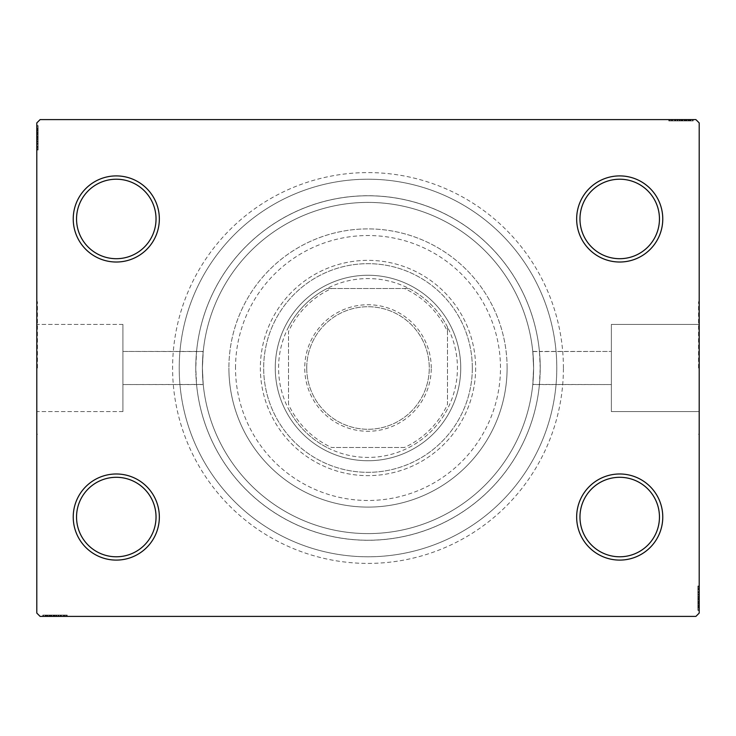 <?xml version="1.0" encoding="UTF-8"?>
<svg xmlns="http://www.w3.org/2000/svg" width="736" height="736" viewBox="0 0 736 736"><rect width="100%" height="100%" fill="white"/><g stroke="black" fill="none" stroke-linecap="round" stroke-linejoin="round"><path stroke-width="0.55" stroke-dasharray="3.68 2.76" d="M563.408 368A195.408 195.408 0 0 0 368 172.592A195.408 195.408 0 0 0 172.592 368A195.408 195.408 0 0 0 368 563.408A195.408 195.408 0 0 0 563.408 368M179.216 368A188.784 188.784 0 0 1 368 179.216A188.784 188.784 0 0 1 556.784 368A188.784 188.784 0 0 1 368 556.784A188.784 188.784 0 0 1 179.216 368A188.784 188.784 0 0 1 368 179.216A188.784 188.784 0 0 1 556.784 368A188.784 188.784 0 0 1 368 556.784A188.784 188.784 0 0 1 179.216 368A188.784 188.784 0 0 0 368 556.784A188.784 188.784 0 0 0 556.784 368A188.784 188.784 0 0 0 368 179.216A188.784 188.784 0 0 0 179.216 368A188.784 188.784 0 0 0 368 556.784A188.784 188.784 0 0 0 556.784 368A188.784 188.784 0 0 0 368 179.216A188.784 188.784 0 0 0 179.216 368M659.456 517.04A39.744 39.744 0 0 1 619.712 556.784A39.744 39.744 0 0 1 579.968 517.04A39.744 39.744 0 0 1 619.712 477.296A39.744 39.744 0 0 1 659.456 517.04A39.744 39.744 0 0 1 619.712 556.784A39.744 39.744 0 0 1 579.968 517.04A39.744 39.744 0 0 1 619.712 477.296A39.744 39.744 0 0 1 659.456 517.04A39.744 39.744 0 0 1 619.712 556.784A39.744 39.744 0 0 1 579.968 517.04A39.744 39.744 0 0 1 619.712 477.296A39.744 39.744 0 0 1 659.456 517.04M659.456 218.96A39.744 39.744 0 0 1 619.712 258.704A39.744 39.744 0 0 1 579.968 218.96A39.744 39.744 0 0 1 619.712 179.216A39.744 39.744 0 0 1 659.456 218.96A39.744 39.744 0 0 1 619.712 258.704A39.744 39.744 0 0 1 579.968 218.96A39.744 39.744 0 0 1 619.712 179.216A39.744 39.744 0 0 1 659.456 218.96A39.744 39.744 0 0 1 619.712 258.704A39.744 39.744 0 0 1 579.968 218.96A39.744 39.744 0 0 1 619.712 179.216A39.744 39.744 0 0 1 659.456 218.96M156.032 218.96A39.744 39.744 0 0 1 116.288 258.704A39.744 39.744 0 0 1 76.544 218.96A39.744 39.744 0 0 1 116.288 179.216A39.744 39.744 0 0 1 156.032 218.96A39.744 39.744 0 0 1 116.288 258.704A39.744 39.744 0 0 1 76.544 218.96A39.744 39.744 0 0 1 116.288 179.216A39.744 39.744 0 0 1 156.032 218.96A39.744 39.744 0 0 1 116.288 258.704A39.744 39.744 0 0 1 76.544 218.96A39.744 39.744 0 0 1 116.288 179.216A39.744 39.744 0 0 1 156.032 218.96M156.032 517.04A39.744 39.744 0 0 1 116.288 556.784A39.744 39.744 0 0 1 76.544 517.04A39.744 39.744 0 0 1 116.288 477.296A39.744 39.744 0 0 1 156.032 517.04A39.744 39.744 0 0 1 116.288 556.784A39.744 39.744 0 0 1 76.544 517.04A39.744 39.744 0 0 1 116.288 477.296A39.744 39.744 0 0 1 156.032 517.04A39.744 39.744 0 0 1 116.288 556.784A39.744 39.744 0 0 1 76.544 517.04A39.744 39.744 0 0 1 116.288 477.296A39.744 39.744 0 0 1 156.032 517.04M159.344 517.04A43.056 43.056 0 0 0 116.288 473.984A43.056 43.056 0 0 0 73.232 517.04A43.056 43.056 0 0 0 116.288 560.096A43.056 43.056 0 0 0 159.344 517.04M662.768 517.04A43.056 43.056 0 0 0 619.712 473.984A43.056 43.056 0 0 0 576.656 517.04A43.056 43.056 0 0 0 619.712 560.096A43.056 43.056 0 0 0 662.768 517.04M662.768 218.96A43.056 43.056 0 0 0 619.712 175.904A43.056 43.056 0 0 0 576.656 218.96A43.056 43.056 0 0 0 619.712 262.016A43.056 43.056 0 0 0 662.768 218.96M159.344 218.96A43.056 43.056 0 0 0 116.288 175.904A43.056 43.056 0 0 0 73.232 218.96A43.056 43.056 0 0 0 116.288 262.016A43.056 43.056 0 0 0 159.344 218.96M203.228 351.44L122.912 351.44L122.912 368L122.912 351.44L122.912 368L122.912 351.44L203.219 351.56A165.6 165.6 0 0 1 532.781 351.56L539.442 351.56L540.224 368A172.224 172.224 0 0 1 368 540.224A172.224 172.224 0 0 1 195.776 368A172.224 172.224 0 0 1 368 195.776A172.224 172.224 0 0 1 540.224 368A172.224 172.224 0 0 0 368 195.776A172.224 172.224 0 0 0 195.776 368L196.558 384.44A172.224 172.224 0 0 0 539.442 384.44L611.368 384.56L611.368 324.41L611.368 411.59L611.368 368L611.368 411.59L611.368 368L611.368 384.56L532.772 384.56M532.781 351.56L533.6 368C532.698 346.628 532.698 346.628 533.6 368C532.698 346.628 532.698 346.628 533.6 368L532.781 384.44A165.6 165.6 0 0 1 203.219 384.44L122.912 384.56L122.912 324.41L122.912 411.59L122.912 368L122.912 411.59L122.912 368L122.912 384.56L203.228 384.56M532.772 351.44L611.368 351.44L539.442 351.56A172.224 172.224 0 0 0 196.558 351.56L195.776 368A172.224 172.224 0 0 0 368 540.224A172.224 172.224 0 0 0 540.224 368A172.224 172.224 0 0 0 368 195.776A172.224 172.224 0 0 0 195.776 368A172.224 172.224 0 0 0 368 540.224A172.224 172.224 0 0 0 540.224 368L539.442 384.44L532.781 384.44M698.538 368L698.538 301.76L698.538 368M699.2 368L699.2 301.76L699.2 368M203.219 384.44L202.4 368C203.302 389.362 203.302 389.362 202.4 368C203.302 389.362 203.302 389.362 202.4 368C203.302 346.628 203.302 346.628 202.4 368C203.302 346.628 203.302 346.628 202.4 368L203.219 351.56M37.462 368L37.462 301.76L37.462 368M36.8 368L36.8 301.76L36.8 368M202.4 368A165.6 165.6 0 0 1 368 202.4A165.6 165.6 0 0 1 533.6 368C532.698 389.362 532.698 389.362 533.6 368C532.698 389.362 532.698 389.362 533.6 368A165.6 165.6 0 0 1 368 533.6A165.6 165.6 0 0 1 202.4 368A165.6 165.6 0 0 1 368 202.4A165.6 165.6 0 0 1 533.6 368A165.6 165.6 0 0 1 368 533.6A165.6 165.6 0 0 1 202.4 368A165.6 165.6 0 0 1 368 202.4A165.6 165.6 0 0 1 533.6 368A165.6 165.6 0 0 1 368 533.6A165.6 165.6 0 0 1 202.4 368M690.497 120.925L669.392 120.925L692.576 120.925L675.63 120.925L678.132 120.925L678.141 119.6L675.335 119.6L692.87 119.6L675.335 119.6L692.576 119.6L675.63 119.6L678.132 119.6L678.132 120.925L675.335 120.925L675.326 119.6L692.87 119.6L669.392 119.6L692.576 119.6L669.392 119.6L692.576 119.6L669.392 119.6L692.576 119.6L669.392 119.6L692.576 119.6L675.326 119.6L675.335 120.925L692.576 120.925L692.576 119.6L669.392 119.6L693.174 119.6L669.392 119.6L692.576 119.6L669.392 119.6L692.576 119.6L692.576 120.925L685.142 120.925L685.142 119.6L685.142 120.925L692.576 120.925L692.576 119.6L692.576 120.925L669.392 120.925L669.392 119.6L669.392 120.925L693.174 120.925L693.174 119.6L668.794 119.6L693.174 119.6L668.794 119.6L693.174 119.6L668.794 119.6L693.174 119.6L693.174 120.925L690.497 120.925L690.497 119.6M695.888 119.6L40.112 119.6L36.8 122.912L36.8 613.088L40.112 616.4L695.888 616.4L699.2 613.088L699.2 122.912L695.888 119.6M684.59 120.925L668.794 120.925L693.174 120.925L669.392 120.925L692.87 120.925L689.006 120.925L690.938 120.925L690.938 119.6L689.006 119.6L692.87 119.6L689.006 119.6L692.87 119.6L689.006 119.6L692.87 119.6L690.938 119.6L690.938 120.925L689.006 120.925L689.006 119.6L689.006 120.925L690.791 120.925L690.791 119.6L671.177 119.6L690.791 119.6L671.177 119.6L690.791 119.6L677.414 119.6L690.791 119.6L690.791 120.925L686.863 120.925L686.863 119.6L686.881 120.925L684.59 120.925L684.59 119.6M697.875 607.697L697.875 586.592L697.875 609.776L697.875 592.83L697.875 595.332L699.2 595.341L699.2 592.535L699.2 610.07L699.2 592.535L699.2 609.776L699.2 592.83L699.2 595.332L697.875 595.332L697.875 592.535L699.2 592.526L699.2 610.07L699.2 586.592L699.2 609.776L699.2 586.592L699.2 609.776L699.2 586.592L699.2 609.776L699.2 586.592L699.2 609.776L699.2 592.526L697.875 592.535L697.875 609.776L699.2 609.776L699.2 586.592L699.2 610.374L699.2 586.592L699.2 609.776L699.2 586.592L699.2 609.776L697.875 609.776L697.875 602.342L699.2 602.342L697.875 602.342L697.875 609.776L699.2 609.776L697.875 609.776L697.875 586.592L699.2 586.592L697.875 586.592L697.875 610.374L699.2 610.374L699.2 585.994L699.2 610.374L699.2 585.994L699.2 610.374L699.2 585.994L699.2 610.374L697.875 610.374L697.875 607.697L699.2 607.697M697.875 601.79L697.875 585.994L697.875 610.374L697.875 586.592L697.875 610.07L697.875 606.206L697.875 608.138L699.2 608.138L699.2 606.206L699.2 610.07L699.2 606.206L699.2 610.07L699.2 606.206L699.2 610.07L699.2 608.138L697.875 608.138L697.875 606.206L699.2 606.206L697.875 606.206L697.875 607.991L699.2 607.991L699.2 588.377L699.2 607.991L699.2 588.377L699.2 607.991L699.2 594.614L699.2 607.991L697.875 607.991L697.875 604.063L699.2 604.063L697.875 604.081L697.875 601.79L699.2 601.79M45.503 615.075L66.608 615.075L43.424 615.075L60.37 615.075L57.868 615.075L57.859 616.4L60.665 616.4L43.13 616.4L60.665 616.4L43.424 616.4L60.37 616.4L57.868 616.4L57.868 615.075L60.665 615.075L60.674 616.4L43.13 616.4L66.608 616.4L43.424 616.4L66.608 616.4L43.424 616.4L66.608 616.4L43.424 616.4L66.608 616.4L43.424 616.4L60.674 616.4L60.665 615.075L43.424 615.075L43.424 616.4L66.608 616.4L42.826 616.4L66.608 616.4L43.424 616.4L66.608 616.4L43.424 616.4L43.424 615.075L50.858 615.075L50.858 616.4L50.858 615.075L43.424 615.075L43.424 616.4L43.424 615.075L66.608 615.075L66.608 616.4L66.608 615.075L42.826 615.075L42.826 616.4L67.206 616.4L42.826 616.4L67.206 616.4L42.826 616.4L67.206 616.4L42.826 616.4L42.826 615.075L45.503 615.075L45.503 616.4M51.41 615.075L67.206 615.075L42.826 615.075L66.608 615.075L43.13 615.075L46.994 615.075L45.062 615.075L45.062 616.4L46.994 616.4L43.13 616.4L46.994 616.4L43.13 616.4L46.994 616.4L43.13 616.4L45.062 616.4L45.062 615.075L46.994 615.075L46.994 616.4L46.994 615.075L45.209 615.075L45.209 616.4L64.823 616.4L45.209 616.4L64.823 616.4L45.209 616.4L58.586 616.4L45.209 616.4L45.209 615.075L49.137 615.075L49.137 616.4L49.119 615.075L51.41 615.075L51.41 616.4M38.125 128.303L38.125 149.408L38.125 126.224L38.125 143.17L38.125 140.668L36.8 140.659L36.8 143.465L36.8 125.93L36.8 143.465L36.8 126.224L36.8 143.17L36.8 140.668L38.125 140.668L38.125 143.465L36.8 143.474L36.8 125.93L36.8 149.408L36.8 126.224L36.8 149.408L36.8 126.224L36.8 149.408L36.8 126.224L36.8 149.408L36.8 126.224L36.8 143.474L38.125 143.465L38.125 126.224L36.8 126.224L36.8 149.408L36.8 125.626L36.8 149.408L36.8 126.224L36.8 149.408L36.8 126.224L38.125 126.224L38.125 133.658L36.8 133.658L38.125 133.658L38.125 126.224L36.8 126.224L38.125 126.224L38.125 149.408L36.8 149.408L38.125 149.408L38.125 125.626L36.8 125.626L36.8 150.006L36.8 125.626L36.8 150.006L36.8 125.626L36.8 150.006L36.8 125.626L38.125 125.626L38.125 128.303L36.8 128.303M38.125 134.21L38.125 150.006L38.125 125.626L38.125 149.408L38.125 125.93L38.125 129.794L38.125 127.862L36.8 127.862L36.8 129.794L36.8 125.93L36.8 129.794L36.8 125.93L36.8 129.794L36.8 125.93L36.8 127.862L38.125 127.862L38.125 129.794L36.8 129.794L38.125 129.794L38.125 128.009L36.8 128.009L36.8 147.623L36.8 128.009L36.8 147.623L36.8 128.009L36.8 141.386L36.8 128.009L38.125 128.009L38.125 131.937L36.8 131.937L38.125 131.919L38.125 134.21L36.8 134.21M38.125 130.088L36.8 130.088M38.125 128.34L36.8 128.34M38.125 149.408L36.8 149.408L38.125 149.408M38.125 136.031L38.125 143.814L38.125 136.031L36.8 136.031L36.8 143.814L36.8 136.031L36.8 143.814L36.8 136.031L38.125 136.031L38.125 143.814L36.8 143.814L38.125 143.814L38.125 136.031L36.8 136.031L38.125 136.031M38.125 126.224L36.8 126.224L38.125 126.224M38.125 132.121L36.8 132.121M38.125 130.695L36.8 130.695M38.125 146.078L38.125 131.9L36.8 131.873L38.125 131.9L38.125 128.009L38.125 137.834L36.8 137.825L38.125 137.834L38.125 147.623L36.8 147.623L38.125 147.623L38.125 144.688L36.8 144.652L38.125 144.688L38.125 147.623L38.125 137.724L36.8 137.715L38.125 137.724L38.125 150.006L36.8 150.006L38.125 150.006L38.125 146.078L36.8 146.078M38.125 150.006L38.125 128.009L38.125 143.465L38.125 141.082L36.8 141.064L38.125 141.386L36.8 141.386L38.125 141.386L38.125 128.009L36.8 128.009L38.125 128.009L38.125 137.834L36.8 137.825L38.125 137.834L38.125 125.626L36.8 125.626L38.125 125.626L38.125 137.715L36.8 137.715L38.125 137.724L38.125 150.006L36.8 150.006M38.125 144.596L36.8 144.596M38.125 141.698L36.8 141.698M38.125 139.389L36.8 139.389M38.125 131.818L36.8 131.818M38.125 143.667L36.8 143.667M38.125 138.727L36.8 138.727M38.125 132.802L36.8 132.802L36.8 137.218L36.8 128.598L36.8 132.802L38.125 132.802L38.125 137.218L38.125 132.802M38.125 147.034L36.8 147.034L36.8 128.598L36.8 147.034L38.125 147.034L38.125 128.598L36.8 128.598L38.125 128.598L38.125 137.531L36.8 137.522L38.125 137.531L38.125 147.034L36.8 147.034L38.125 147.034M38.125 143.621L36.8 143.621M38.125 139.601L36.8 139.601M38.125 137.218L36.8 137.218L38.125 137.218M38.125 136.951L36.8 136.951M38.125 147.623L36.8 147.623M38.125 148.571L36.8 148.571M38.125 128.598L36.8 128.598M38.125 146.381L36.8 146.381M38.125 129.196L36.8 129.196M38.125 133.658L36.8 133.658L38.125 133.658M38.125 141.054L36.8 141.054M38.125 139.104L36.8 139.104M38.125 137.568L36.8 137.568M38.125 133.437L36.8 133.437M38.125 130.824L36.8 130.824M38.125 125.93L38.125 129.794L38.125 125.93L36.8 125.93L38.125 125.93L38.125 127.862L38.125 125.93L36.8 125.93L38.125 125.93L38.125 127.862L36.8 127.862L38.125 127.862L38.125 129.794L36.8 129.794L38.125 129.794L38.125 125.93L38.125 134.651L36.8 134.651L38.125 134.651L38.125 125.93L36.8 125.93M38.125 128.22L36.8 128.22M38.125 140.668L38.125 128.009L36.8 128.009L38.125 128.009L38.125 143.465L36.8 143.465L38.125 143.465L38.125 140.668L36.8 140.668M38.125 130.732L36.8 130.732M38.125 132.351L36.8 132.351M38.125 134.099L36.8 134.099M38.125 136.408L36.8 136.408M38.125 139.021L36.8 139.021M38.125 143.17L36.8 143.17L38.125 143.17M38.125 142.885L36.8 142.885M38.125 137.733L36.8 137.733M38.125 141.386L38.125 134.633L38.125 141.386L36.8 141.386M38.125 134.633L36.8 134.633L38.125 134.633M38.125 127.862L36.8 127.862L38.125 127.862M47.288 615.075L47.288 616.4M45.54 615.075L45.54 616.4M66.608 615.075L66.608 616.4L66.608 615.075M53.231 615.075L61.014 615.075L53.231 615.075L53.231 616.4L61.014 616.4L53.231 616.4L61.014 616.4L53.231 616.4L53.231 615.075L61.014 615.075L61.014 616.4L61.014 615.075L53.231 615.075L53.231 616.4L53.231 615.075M43.424 615.075L43.424 616.4L43.424 615.075M49.321 615.075L49.321 616.4M47.895 615.075L47.895 616.4M63.278 615.075L49.1 615.075L49.073 616.4L49.1 615.075L45.209 615.075L55.034 615.075L55.025 616.4L55.034 615.075L64.823 615.075L64.823 616.4L64.823 615.075L61.888 615.075L61.852 616.4L61.888 615.075L64.823 615.075L54.924 615.075L54.915 616.4L54.924 615.075L67.206 615.075L67.206 616.4L67.206 615.075L63.278 615.075L63.278 616.4M67.206 615.075L45.209 615.075L60.665 615.075L58.282 615.075L58.264 616.4L58.586 615.075L58.586 616.4L58.586 615.075L45.209 615.075L45.209 616.4L45.209 615.075L55.034 615.075L55.025 616.4L55.034 615.075L42.826 615.075L42.826 616.4L42.826 615.075L54.915 615.075L54.915 616.4L54.924 615.075L67.206 615.075L67.206 616.4M61.796 615.075L61.796 616.4M58.898 615.075L58.898 616.4M56.589 615.075L56.589 616.4M49.018 615.075L49.018 616.4M60.867 615.075L60.867 616.4M55.927 615.075L55.927 616.4M50.002 615.075L50.002 616.4L54.418 616.4L45.798 616.4L50.002 616.4L50.002 615.075L54.418 615.075L50.002 615.075M64.234 615.075L64.234 616.4L45.798 616.4L64.234 616.4L64.234 615.075L45.798 615.075L45.798 616.4L45.798 615.075L54.731 615.075L54.722 616.4L54.731 615.075L64.234 615.075L64.234 616.4L64.234 615.075M60.821 615.075L60.821 616.4M56.801 615.075L56.801 616.4M54.418 615.075L54.418 616.4L54.418 615.075M54.151 615.075L54.151 616.4M64.823 615.075L64.823 616.4M65.771 615.075L65.771 616.4M45.798 615.075L45.798 616.4M63.581 615.075L63.581 616.4M46.396 615.075L46.396 616.4M50.858 615.075L50.858 616.4L50.858 615.075M58.254 615.075L58.254 616.4M56.304 615.075L56.304 616.4M54.768 615.075L54.768 616.4M50.637 615.075L50.637 616.4M48.024 615.075L48.024 616.4M43.13 615.075L46.994 615.075L43.13 615.075L43.13 616.4L43.13 615.075L45.062 615.075L43.13 615.075L43.13 616.4L43.13 615.075L45.062 615.075L45.062 616.4L45.062 615.075L46.994 615.075L46.994 616.4L46.994 615.075L43.13 615.075L51.851 615.075L51.851 616.4L51.851 615.075L43.13 615.075L43.13 616.4M45.42 615.075L45.42 616.4M57.868 615.075L45.209 615.075L45.209 616.4L45.209 615.075L60.665 615.075L60.665 616.4L60.665 615.075L57.868 615.075L57.868 616.4M47.932 615.075L47.932 616.4M49.551 615.075L49.551 616.4M51.299 615.075L51.299 616.4M53.608 615.075L53.608 616.4M56.221 615.075L56.221 616.4M60.37 615.075L60.37 616.4L60.37 615.075M60.085 615.075L60.085 616.4M54.933 615.075L54.933 616.4M58.586 615.075L51.833 615.075L58.586 615.075L58.586 616.4M51.833 615.075L51.833 616.4L51.833 615.075M45.062 615.075L45.062 616.4L45.062 615.075M697.875 605.912L699.2 605.912M697.875 607.66L699.2 607.66M697.875 586.592L699.2 586.592L697.875 586.592M697.875 599.969L697.875 592.186L697.875 599.969L699.2 599.969L699.2 592.186L699.2 599.969L699.2 592.186L699.2 599.969L697.875 599.969L697.875 592.186L699.2 592.186L697.875 592.186L697.875 599.969L699.2 599.969L697.875 599.969M697.875 609.776L699.2 609.776L697.875 609.776M697.875 603.879L699.2 603.879M697.875 605.305L699.2 605.305M697.875 589.922L697.875 604.1L699.2 604.127L697.875 604.1L697.875 607.991L697.875 598.166L699.2 598.175L697.875 598.166L697.875 588.377L699.2 588.377L697.875 588.377L697.875 591.312L699.2 591.348L697.875 591.312L697.875 588.377L697.875 598.276L699.2 598.285L697.875 598.276L697.875 585.994L699.2 585.994L697.875 585.994L697.875 589.922L699.2 589.922M697.875 585.994L697.875 607.991L697.875 592.535L697.875 594.918L699.2 594.936L697.875 594.614L699.2 594.614L697.875 594.614L697.875 607.991L699.2 607.991L697.875 607.991L697.875 598.166L699.2 598.175L697.875 598.166L697.875 610.374L699.2 610.374L697.875 610.374L697.875 598.285L699.2 598.285L697.875 598.276L697.875 585.994L699.2 585.994M697.875 591.404L699.2 591.404M697.875 594.302L699.2 594.302M697.875 596.611L699.2 596.611M697.875 604.182L699.2 604.182M697.875 592.333L699.2 592.333M697.875 597.273L699.2 597.273M697.875 603.198L699.2 603.198L699.2 598.782L699.2 607.402L699.2 603.198L697.875 603.198L697.875 598.782L697.875 603.198M697.875 588.966L699.2 588.966L699.2 607.402L699.2 588.966L697.875 588.966L697.875 607.402L699.2 607.402L697.875 607.402L697.875 598.469L699.2 598.478L697.875 598.469L697.875 588.966L699.2 588.966L697.875 588.966M697.875 592.379L699.2 592.379M697.875 596.399L699.2 596.399M697.875 598.782L699.2 598.782L697.875 598.782M697.875 599.049L699.2 599.049M697.875 588.377L699.2 588.377M697.875 587.429L699.2 587.429M697.875 607.402L699.2 607.402M697.875 589.619L699.2 589.619M697.875 606.804L699.2 606.804M697.875 602.342L699.2 602.342L697.875 602.342M697.875 594.946L699.2 594.946M697.875 596.896L699.2 596.896M697.875 598.432L699.2 598.432M697.875 602.563L699.2 602.563M697.875 605.176L699.2 605.176M697.875 610.07L697.875 606.206L697.875 610.07L699.2 610.07L697.875 610.07L697.875 608.138L697.875 610.07L699.2 610.07L697.875 610.07L697.875 608.138L699.2 608.138L697.875 608.138L697.875 606.206L699.2 606.206L697.875 606.206L697.875 610.07L697.875 601.349L699.2 601.349L697.875 601.349L697.875 610.07L699.2 610.07M697.875 607.78L699.2 607.78M697.875 595.332L697.875 607.991L699.2 607.991L697.875 607.991L697.875 592.535L699.2 592.535L697.875 592.535L697.875 595.332L699.2 595.332M697.875 605.268L699.2 605.268M697.875 603.649L699.2 603.649M697.875 601.901L699.2 601.901M697.875 599.592L699.2 599.592M697.875 596.979L699.2 596.979M697.875 592.83L699.2 592.83L697.875 592.83M697.875 593.115L699.2 593.115M697.875 598.267L699.2 598.267M697.875 594.614L697.875 601.367L697.875 594.614L699.2 594.614M697.875 601.367L699.2 601.367L697.875 601.367M697.875 608.138L699.2 608.138L697.875 608.138M688.712 120.925L688.712 119.6M690.46 120.925L690.46 119.6M669.392 120.925L669.392 119.6L669.392 120.925M682.769 120.925L674.986 120.925L682.769 120.925L682.769 119.6L674.986 119.6L682.769 119.6L674.986 119.6L682.769 119.6L682.769 120.925L674.986 120.925L674.986 119.6L674.986 120.925L682.769 120.925L682.769 119.6L682.769 120.925M692.576 120.925L692.576 119.6L692.576 120.925M686.679 120.925L686.679 119.6M688.105 120.925L688.105 119.6M672.722 120.925L686.9 120.925L686.927 119.6L686.9 120.925L690.791 120.925L680.966 120.925L680.975 119.6L680.966 120.925L671.177 120.925L671.177 119.6L671.177 120.925L674.112 120.925L674.148 119.6L674.112 120.925L671.177 120.925L681.076 120.925L681.085 119.6L681.076 120.925L668.794 120.925L668.794 119.6L668.794 120.925L672.722 120.925L672.722 119.6M668.794 120.925L690.791 120.925L675.335 120.925L677.718 120.925L677.736 119.6L677.414 120.925L677.414 119.6L677.414 120.925L690.791 120.925L690.791 119.6L690.791 120.925L680.966 120.925L680.975 119.6L680.966 120.925L693.174 120.925L693.174 119.6L693.174 120.925L681.085 120.925L681.085 119.6L681.076 120.925L668.794 120.925L668.794 119.6M674.204 120.925L674.204 119.6M677.102 120.925L677.102 119.6M679.411 120.925L679.411 119.6M686.982 120.925L686.982 119.6M675.133 120.925L675.133 119.6M680.073 120.925L680.073 119.6M685.998 120.925L685.998 119.6L681.582 119.6L690.202 119.6L685.998 119.6L685.998 120.925L681.582 120.925L685.998 120.925M671.766 120.925L671.766 119.6L690.202 119.6L671.766 119.6L671.766 120.925L690.202 120.925L690.202 119.6L690.202 120.925L681.269 120.925L681.278 119.6L681.269 120.925L671.766 120.925L671.766 119.6L671.766 120.925M675.179 120.925L675.179 119.6M679.199 120.925L679.199 119.6M681.582 120.925L681.582 119.6L681.582 120.925M681.849 120.925L681.849 119.6M671.177 120.925L671.177 119.6M670.229 120.925L670.229 119.6M690.202 120.925L690.202 119.6M672.419 120.925L672.419 119.6M689.604 120.925L689.604 119.6M685.142 120.925L685.142 119.6L685.142 120.925M677.746 120.925L677.746 119.6M679.696 120.925L679.696 119.6M681.232 120.925L681.232 119.6M685.363 120.925L685.363 119.6M687.976 120.925L687.976 119.6M692.87 120.925L689.006 120.925L692.87 120.925L692.87 119.6L692.87 120.925L690.938 120.925L692.87 120.925L692.87 119.6L692.87 120.925L690.938 120.925L690.938 119.6L690.938 120.925L689.006 120.925L689.006 119.6L689.006 120.925L692.87 120.925L684.149 120.925L684.149 119.6L684.149 120.925L692.87 120.925L692.87 119.6M690.58 120.925L690.58 119.6M678.132 120.925L690.791 120.925L690.791 119.6L690.791 120.925L675.335 120.925L675.335 119.6L675.335 120.925L678.132 120.925L678.132 119.6M688.068 120.925L688.068 119.6M686.449 120.925L686.449 119.6M684.701 120.925L684.701 119.6M682.392 120.925L682.392 119.6M679.779 120.925L679.779 119.6M675.63 120.925L675.63 119.6L675.63 120.925M675.915 120.925L675.915 119.6M681.067 120.925L681.067 119.6M677.414 120.925L684.167 120.925L677.414 120.925L677.414 119.6M684.167 120.925L684.167 119.6L684.167 120.925M690.938 120.925L690.938 119.6L690.938 120.925M235.52 368A132.48 132.48 0 0 1 368 235.52A132.48 132.48 0 0 1 500.48 368A132.48 132.48 0 0 1 368 500.48A132.48 132.48 0 0 1 235.52 368M507.104 368A139.104 139.104 0 0 0 368 228.896A139.104 139.104 0 0 0 228.896 368A139.104 139.104 0 0 1 368 228.896A139.104 139.104 0 0 1 507.104 368A139.104 139.104 0 0 1 368 507.104A139.104 139.104 0 0 1 228.896 368A139.104 139.104 0 0 0 368 507.104A139.104 139.104 0 0 0 507.104 368M460.736 368A92.736 92.736 0 0 1 368 460.736A92.736 92.736 0 0 1 275.264 368A92.736 92.736 0 0 1 368 275.264A92.736 92.736 0 0 1 460.736 368A92.736 92.736 0 0 1 368 460.736A92.736 92.736 0 0 1 275.264 368A92.736 92.736 0 0 1 368 275.264A92.736 92.736 0 0 1 460.736 368A92.736 92.736 0 0 1 368 460.736A92.736 92.736 0 0 1 275.264 368A92.736 92.736 0 0 0 368 460.736A92.736 92.736 0 0 0 460.736 368A92.736 92.736 0 0 0 368 275.264A92.736 92.736 0 0 0 275.264 368A92.736 92.736 0 0 1 368 275.264A92.736 92.736 0 0 1 460.736 368M472.328 368A104.328 104.328 0 0 1 368 472.328A104.328 104.328 0 0 1 263.672 368A104.328 104.328 0 0 0 368 472.328A104.328 104.328 0 0 0 472.328 368A104.328 104.328 0 0 0 368 263.672A104.328 104.328 0 0 0 263.672 368A104.328 104.328 0 0 1 368 263.672A104.328 104.328 0 0 1 472.328 368M475.64 368A107.64 107.64 0 0 1 368 475.64A107.64 107.64 0 0 1 260.36 368A107.64 107.64 0 0 1 368 260.36A107.64 107.64 0 0 1 475.64 368A107.64 107.64 0 0 1 368 475.64A107.64 107.64 0 0 1 260.36 368A107.64 107.64 0 0 1 368 260.36A107.64 107.64 0 0 1 475.64 368M431.259 368A63.259 63.259 0 0 0 368 304.741A63.259 63.259 0 0 0 304.741 368A63.259 63.259 0 0 0 368 431.259A63.259 63.259 0 0 0 431.259 368M306.728 368A61.272 61.272 0 0 1 368 306.728A61.272 61.272 0 0 1 429.272 368A61.272 61.272 0 0 1 368 429.272A61.272 61.272 0 0 1 306.728 368A61.272 61.272 0 0 1 368 306.728A61.272 61.272 0 0 1 429.272 368A61.272 61.272 0 0 1 368 429.272A61.272 61.272 0 0 1 306.728 368M447.488 331.577L447.488 327.032A89.424 89.424 0 0 1 327.032 447.488A89.424 89.424 0 0 1 327.032 288.512L408.968 288.512A89.424 89.424 0 0 1 447.488 327.032L447.488 404.423A87.437 87.437 0 0 1 404.423 447.488L331.577 447.488A87.437 87.437 0 0 1 288.512 404.423L288.512 331.577A87.437 87.437 0 0 1 331.577 288.512L404.423 288.512A87.437 87.437 0 0 1 447.488 331.577L447.488 404.423M331.577 288.512L327.032 288.512A89.424 89.424 0 0 1 408.968 288.512L404.423 288.512M288.512 404.423L288.512 331.577M404.423 447.488L331.577 447.488M288.512 408.968A89.424 89.424 0 0 0 327.032 447.488M447.488 327.032A89.424 89.424 0 0 0 408.968 288.512M327.032 288.512A89.424 89.424 0 0 0 288.512 327.032M408.968 447.488A89.424 89.424 0 0 0 447.488 408.968M38.125 133.989L36.8 133.989M38.125 133.75L36.8 133.75M38.125 137.908L36.8 137.908M38.125 135.82L36.8 135.82M51.189 615.075L51.189 616.4M50.95 615.075L50.95 616.4M55.108 615.075L55.108 616.4M53.02 615.075L53.02 616.4M697.875 602.011L699.2 602.011M697.875 602.25L699.2 602.25M697.875 598.092L699.2 598.092M697.875 600.18L699.2 600.18M684.811 120.925L684.811 119.6M685.05 120.925L685.05 119.6M680.892 120.925L680.892 119.6M682.98 120.925L682.98 119.6M611.368 324.41L698.538 324.41L611.368 324.41M698.538 301.76L699.2 301.76L698.538 301.76M122.912 324.41L37.462 324.41L122.912 324.41M37.462 301.76L36.8 301.76L37.462 301.76M37.462 434.24L36.8 434.24L37.462 434.24M122.912 411.59L37.462 411.59L122.912 411.59M698.538 434.24L699.2 434.24L698.538 434.24M611.368 411.59L698.538 411.59L611.368 411.59"/><path stroke-width="1.1" d="M576.656 517.04A43.056 43.056 0 0 0 619.712 560.096A43.056 43.056 0 0 0 662.768 517.04A43.056 43.056 0 0 0 619.712 473.984A43.056 43.056 0 0 0 576.656 517.04M659.456 517.04A39.744 39.744 0 0 1 619.712 556.784A39.744 39.744 0 0 1 579.968 517.04A39.744 39.744 0 0 1 619.712 477.296A39.744 39.744 0 0 1 659.456 517.04M576.656 218.96A43.056 43.056 0 0 0 619.712 262.016A43.056 43.056 0 0 0 662.768 218.96A43.056 43.056 0 0 0 619.712 175.904A43.056 43.056 0 0 0 576.656 218.96M659.456 218.96A39.744 39.744 0 0 1 619.712 258.704A39.744 39.744 0 0 1 579.968 218.96A39.744 39.744 0 0 1 619.712 179.216A39.744 39.744 0 0 1 659.456 218.96M73.232 218.96A43.056 43.056 0 0 0 116.288 262.016A43.056 43.056 0 0 0 159.344 218.96A43.056 43.056 0 0 0 116.288 175.904A43.056 43.056 0 0 0 73.232 218.96M156.032 218.96A39.744 39.744 0 0 1 116.288 258.704A39.744 39.744 0 0 1 76.544 218.96A39.744 39.744 0 0 1 116.288 179.216A39.744 39.744 0 0 1 156.032 218.96M73.232 517.04A43.056 43.056 0 0 0 116.288 560.096A43.056 43.056 0 0 0 159.344 517.04A43.056 43.056 0 0 0 116.288 473.984A43.056 43.056 0 0 0 73.232 517.04M156.032 517.04A39.744 39.744 0 0 1 116.288 556.784A39.744 39.744 0 0 1 76.544 517.04A39.744 39.744 0 0 1 116.288 477.296A39.744 39.744 0 0 1 156.032 517.04M695.888 119.6L40.112 119.6L36.8 122.912L36.8 613.088L40.112 616.4L695.888 616.4L699.2 613.088L699.2 122.912L695.888 119.6"/></g></svg>
